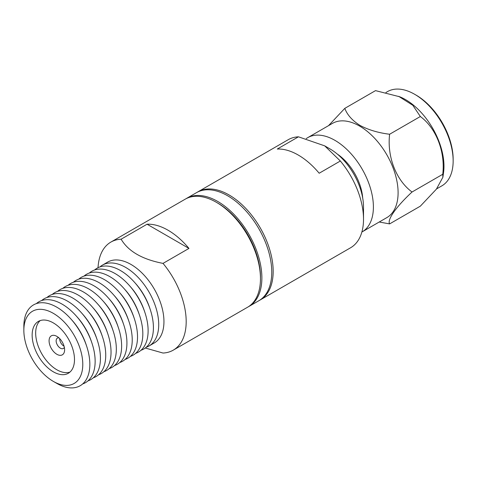 <?xml version="1.0" encoding="UTF-8"?>
<svg xmlns="http://www.w3.org/2000/svg" width="477" height="477" viewBox="0 0 477 477"><rect width="100%" height="100%" fill="white"/><g stroke="black" fill="none" stroke-linecap="round" stroke-linejoin="round"><path stroke-width="0.72" d="M197.168 192.291A62.386 36.019 60 0 1 197.866 191.867A62.386 36.019 60 0 1 229.061 194.956A62.386 36.019 60 0 1 273.172 271.359A62.386 36.019 60 0 1 260.251 299.92A62.386 36.019 60 0 1 259.536 300.313M260.251 299.92L350.595 247.76A62.386 36.019 -120 0 0 363.516 219.205A62.386 36.019 -120 0 0 340.351 161.005L319.179 173.234A62.386 36.019 -120 0 0 298.226 155.025A62.386 36.019 -120 0 0 277.274 149.039L298.447 136.816A62.386 36.019 -120 0 0 288.209 139.707L197.866 191.867M306.228 138.628A54.402 31.404 60 0 1 307.731 137.656A54.402 31.404 60 0 1 334.932 140.351A54.402 31.404 60 0 1 373.396 206.976A54.402 31.404 60 0 1 362.126 231.882A54.402 31.404 60 0 1 361.87 232.025M362.126 231.882L386.829 217.619A54.402 31.404 -120 0 0 398.098 192.714A54.402 31.404 -120 0 0 359.634 126.089A54.402 31.404 -120 0 0 332.433 123.4L307.731 137.656M379.221 222.014L389.62 223.898C386.978 219.849 396.029 206.893 412.033 192.01C396.208 180.36 386.96 156.832 389.62 134.246C378.398 132.868 368.542 129.929 360.052 125.439C352.312 120.574 347.226 114.885 344.799 108.368L328.522 125.654M442.906 177.086L443.544 172.626A54.402 31.404 -120 0 0 443.974 166.229A54.402 31.404 -120 0 0 405.51 99.604A54.402 31.404 -120 0 0 399.756 96.783L375.518 90.63L344.799 108.368M436.616 188.874L441.881 185.833A54.402 31.404 -120 0 0 453.15 160.934A54.402 31.404 -120 0 0 414.686 94.309A54.402 31.404 -120 0 0 387.485 91.614L385.923 92.514M298.447 136.816L324.694 145.855L329.989 148.913A47.414 27.374 -120 0 1 363.516 206.976L363.516 219.205M324.694 145.855L340.351 161.005M362.705 198.068A39.424 22.765 -120 0 0 337.299 154.065M389.62 134.246L420.344 116.513L412.802 105.28L398.689 96.354M412.033 192.01L442.757 174.278C445.399 151.96 436.348 128.319 420.344 116.513M389.62 223.898L420.344 206.159L436.395 189.154L442.889 177.241L442.757 174.278M414.686 94.309L416.099 95.12A52.404 30.254 -120 0 1 453.15 159.3L453.15 160.934M248.243 306.83A62.386 36.019 -120 0 0 248.958 306.437A62.386 36.019 -120 0 0 261.879 277.882A62.386 36.019 -120 0 0 234.648 215.097A62.386 36.019 -120 0 0 186.573 198.384A62.386 36.019 -120 0 0 185.875 198.808M248.958 306.437L258.838 300.737A62.386 36.019 -120 0 0 271.759 272.176A62.386 36.019 -120 0 0 244.528 209.397A62.386 36.019 -120 0 0 196.458 192.684L186.573 198.384M82.783 364.368A41.672 24.059 60 0 1 53.317 381.385L56.846 383.419A46.663 26.939 60 0 0 89.843 364.368A46.663 26.939 60 0 0 86.653 346.195A46.663 26.939 60 0 0 70.995 319.071A46.663 26.939 60 0 0 56.846 307.218A46.663 26.939 60 0 0 23.85 326.268L23.85 330.346A41.672 24.059 60 0 1 53.317 313.329A41.672 24.059 60 0 1 82.783 364.368M32.144 335.134A29.944 17.291 60 0 1 38.345 321.426A29.944 17.291 60 0 1 53.317 322.905A29.944 17.291 60 0 1 74.49 359.58A29.944 17.291 60 0 1 68.289 373.288A29.944 17.291 60 0 1 45.214 365.269A29.944 17.291 60 0 1 32.144 335.134M40.211 320.586A29.944 17.291 -120 0 0 35.674 333.095A29.944 17.291 -120 0 0 47.605 361.977A29.944 17.291 -120 0 0 69.952 372.09M49.083 340.84A10.977 6.338 60 0 1 56.846 336.357L56.846 336.357A10.977 6.338 60 0 1 64.61 349.802A10.977 6.338 60 0 1 56.846 354.286A10.977 6.338 60 0 1 49.083 340.84M58.88 337.847A5.986 3.458 -120 0 0 57.383 338.098A5.986 3.458 -120 0 0 56.143 340.84A5.986 3.458 -120 0 0 58.754 346.862A5.986 3.458 -120 0 0 63.369 348.466A5.986 3.458 -120 0 0 64.335 347.292M99.89 266.935A46.663 26.939 60 0 1 102.388 265.146L107.623 262.123A46.663 26.939 60 0 1 130.954 264.431A46.663 26.939 60 0 1 163.951 321.581A46.663 26.939 60 0 1 154.286 342.945L149.051 345.968A46.663 26.939 60 0 1 146.254 347.238M102.388 265.146A46.663 26.939 60 0 1 125.719 267.454A46.663 26.939 60 0 1 158.716 324.604A46.663 26.939 60 0 1 149.051 345.968M145.276 348.019L163.021 353.04A62.386 36.019 60 0 0 173.264 350.142A62.386 36.019 60 0 0 186.185 321.581A62.386 36.019 60 0 0 163.021 263.387C142.241 259.381 128.277 251.313 121.116 239.198L147.059 224.22A62.386 36.019 60 0 1 168.011 230.206A62.386 36.019 60 0 1 188.964 248.416L163.021 263.387M173.264 350.142L247.545 307.254A62.386 36.019 -120 0 0 260.466 278.693A62.386 36.019 -120 0 0 216.355 202.29L216.355 202.29A62.386 36.019 -120 0 0 185.165 199.201L110.879 242.089A62.386 36.019 60 0 1 121.116 239.198M260.466 278.693L260.466 277.065A60.388 34.863 -120 0 0 217.768 203.107L216.355 202.29L217.768 203.107M94.595 269.994A46.663 26.939 60 0 1 120.425 270.513A46.663 26.939 60 0 1 134.574 282.36A46.663 26.939 60 0 1 150.231 309.49A46.663 26.939 60 0 1 140.953 350.297M89.294 273.053A46.663 26.939 60 0 1 115.124 273.571A46.663 26.939 60 0 1 129.273 285.419A46.663 26.939 60 0 1 144.93 312.548A46.663 26.939 60 0 1 135.659 353.356M83.994 276.111A46.663 26.939 60 0 1 109.823 276.63A46.663 26.939 60 0 1 123.972 288.478A46.663 26.939 60 0 1 139.636 315.607A46.663 26.939 60 0 1 130.358 356.414M78.699 279.17A46.663 26.939 60 0 1 104.529 279.689A46.663 26.939 60 0 1 118.678 291.536A46.663 26.939 60 0 1 134.335 318.666A46.663 26.939 60 0 1 125.057 359.473M73.398 282.229A46.663 26.939 60 0 1 99.228 282.748A46.663 26.939 60 0 1 113.377 294.595A46.663 26.939 60 0 1 129.04 321.725A46.663 26.939 60 0 1 119.763 362.532M68.104 285.288A46.663 26.939 60 0 1 93.933 285.806A46.663 26.939 60 0 1 108.082 297.654A46.663 26.939 60 0 1 123.74 324.783A46.663 26.939 60 0 1 114.462 365.591M62.803 288.346A46.663 26.939 60 0 1 88.633 288.865A46.663 26.939 60 0 1 102.782 300.713A46.663 26.939 60 0 1 118.445 327.842A46.663 26.939 60 0 1 109.167 368.649M57.508 291.405A46.663 26.939 60 0 1 83.338 291.924A46.663 26.939 60 0 1 97.487 303.771A46.663 26.939 60 0 1 113.144 330.901A46.663 26.939 60 0 1 103.867 371.708M52.208 294.464A46.663 26.939 60 0 1 78.037 294.983A46.663 26.939 60 0 1 92.186 306.83A46.663 26.939 60 0 1 107.85 333.96A46.663 26.939 60 0 1 98.572 374.767M46.913 297.523A46.663 26.939 60 0 1 72.742 298.042A46.663 26.939 60 0 1 86.892 309.889A46.663 26.939 60 0 1 102.549 337.018A46.663 26.939 60 0 1 93.271 377.826M41.612 300.582A46.663 26.939 60 0 1 67.442 301.1A46.663 26.939 60 0 1 81.591 312.954A46.663 26.939 60 0 1 97.248 340.077A46.663 26.939 60 0 1 87.971 380.884M36.312 303.64A46.663 26.939 60 0 1 62.141 304.159A46.663 26.939 60 0 1 76.29 316.012A46.663 26.939 60 0 1 91.954 343.136A46.663 26.939 60 0 1 82.676 383.943M70.995 319.071L72.128 320.347A41.672 24.059 60 0 1 86.116 344.573L86.653 346.195M76.29 316.012L77.429 317.288A41.672 24.059 60 0 1 91.411 341.514L91.954 343.136M81.591 312.954L82.724 314.23A41.672 24.059 60 0 1 96.712 338.455L97.248 340.077M86.892 309.889L88.024 311.171A41.672 24.059 60 0 1 102.012 335.397L102.549 337.018M92.186 306.83L93.325 308.112A41.672 24.059 60 0 1 107.307 332.338L107.85 333.96M97.487 303.771L98.62 305.053A41.672 24.059 60 0 1 112.608 329.279L113.144 330.901M102.782 300.713L103.92 301.995A41.672 24.059 60 0 1 117.902 326.22L118.445 327.842M108.082 297.654L109.215 298.936A41.672 24.059 60 0 1 123.203 323.162L123.74 324.783M113.377 294.595L114.516 295.877A41.672 24.059 60 0 1 128.498 320.103L129.04 321.725M118.678 291.536L119.81 292.818A41.672 24.059 60 0 1 133.798 317.044L134.335 318.666M123.972 288.478L125.111 289.76A41.672 24.059 60 0 1 139.093 313.985L139.636 315.607M129.273 285.419L130.406 286.701A41.672 24.059 60 0 1 144.394 310.926L144.93 312.548M134.574 282.36L135.706 283.642A41.672 24.059 60 0 1 149.695 307.868L150.231 309.49M188.964 248.416L147.059 224.22M98.035 267.698A62.386 36.019 60 0 1 110.879 242.089M56.846 383.419L53.317 381.385A41.672 24.059 60 0 1 23.85 330.346M59.667 338.801A5.986 3.458 -120 0 0 64.079 346.23"/></g></svg>
